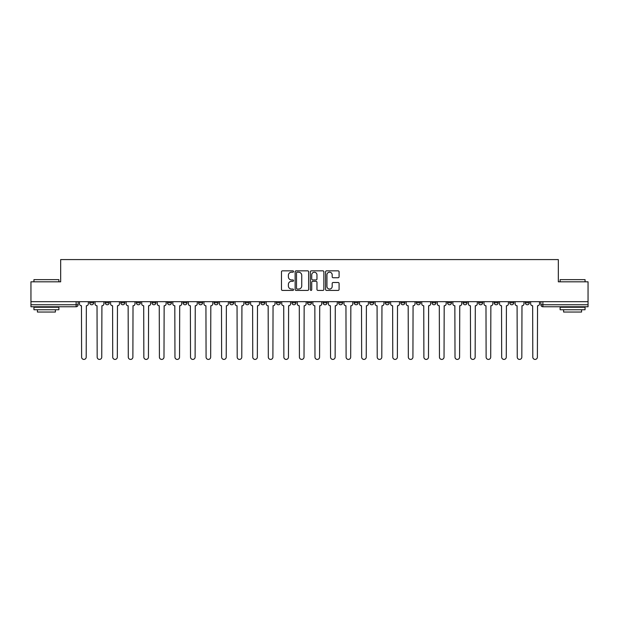 <?xml version="1.0" encoding="UTF-8"?>
<svg xmlns="http://www.w3.org/2000/svg" width="619" height="619" viewBox="0 0 619 619"><rect width="100%" height="100%" fill="white"/><g stroke="black" fill="none" stroke-linecap="round" stroke-linejoin="round"><path stroke-width="0.93" d="M293.545 271.524A0.689 0.689 0 0 0 292.857 270.836L282.457 270.836A0.983 0.983 0 0 0 281.475 271.818L281.475 289.437A0.983 0.983 0 0 0 282.457 290.419L292.857 290.419A0.689 0.689 0 0 0 293.545 289.731A0.689 0.689 0 0 0 292.857 289.05L291.51 289.05A3.134 3.134 0 0 1 288.377 285.916L288.377 284.446A3.134 3.134 0 0 1 291.51 281.312L292.857 281.312A0.689 0.689 0 0 0 293.545 280.631A0.689 0.689 0 0 0 292.857 279.943L291.51 279.943A3.134 3.134 0 0 1 288.377 276.809L288.377 275.339A3.134 3.134 0 0 1 291.51 272.205L292.857 272.205A0.689 0.689 0 0 0 293.545 271.524M509.762 301.67L509.762 302.768L513.747 302.768A1.996 1.996 0 0 1 511.758 304.765A1.996 1.996 0 0 1 509.762 302.768L509.762 301.67M494.202 301.67L494.202 302.768L498.194 302.768A1.996 1.996 0 0 1 496.198 304.765A1.996 1.996 0 0 1 494.202 302.768L494.202 301.67M400.857 301.67L400.857 302.768L404.841 302.768A1.996 1.996 0 0 1 402.845 304.765A1.996 1.996 0 0 1 400.857 302.768L400.857 301.67M385.297 301.67L385.297 302.768L389.281 302.768A1.996 1.996 0 0 1 387.293 304.765A1.996 1.996 0 0 1 385.297 302.768L385.297 301.67M369.736 301.67L369.736 302.768L373.729 302.768A1.996 1.996 0 0 1 371.733 304.765A1.996 1.996 0 0 1 369.736 302.768L369.736 301.67M338.624 301.67L338.624 302.768L342.609 302.768A1.996 1.996 0 0 1 340.612 304.765A1.996 1.996 0 0 1 338.624 302.768L338.624 301.67M307.504 302.768L307.504 301.67L307.504 302.768A1.996 1.996 0 0 0 309.5 304.765A1.996 1.996 0 0 1 307.504 302.768L311.496 302.768A1.996 1.996 0 0 1 309.5 304.765A1.996 1.996 0 0 0 311.496 302.768L311.496 301.67L311.496 302.768M291.944 302.768L291.944 301.67L291.944 302.768A1.996 1.996 0 0 0 293.94 304.765A1.996 1.996 0 0 1 291.944 302.768L295.936 302.768A1.996 1.996 0 0 1 293.94 304.765M276.391 302.768L276.391 301.67L276.391 302.768A1.996 1.996 0 0 0 278.388 304.765A1.996 1.996 0 0 1 276.391 302.768L280.376 302.768A1.996 1.996 0 0 1 278.388 304.765A1.996 1.996 0 0 0 280.376 302.768L280.376 301.67L280.376 302.768M260.831 301.67L260.831 302.768L264.824 302.768A1.996 1.996 0 0 1 262.827 304.765A1.996 1.996 0 0 1 260.831 302.768L260.831 301.67M245.271 301.67L245.271 302.768L249.264 302.768A1.996 1.996 0 0 1 247.267 304.765A1.996 1.996 0 0 1 245.271 302.768L245.271 301.67M229.719 301.67L229.719 302.768L233.703 302.768A1.996 1.996 0 0 1 231.707 304.765A1.996 1.996 0 0 1 229.719 302.768L229.719 301.67M214.159 302.768L214.159 301.67L214.159 302.768A1.996 1.996 0 0 0 216.155 304.765A1.996 1.996 0 0 1 214.159 302.768L218.143 302.768A1.996 1.996 0 0 1 216.155 304.765M183.038 302.768L183.038 301.67L183.038 302.768A1.996 1.996 0 0 0 185.035 304.765A1.996 1.996 0 0 1 183.038 302.768L187.031 302.768A1.996 1.996 0 0 1 185.035 304.765A1.996 1.996 0 0 0 187.031 302.768L187.031 301.67L187.031 302.768M167.486 302.768L167.486 301.67L167.486 302.768A1.996 1.996 0 0 0 169.474 304.765A1.996 1.996 0 0 1 167.486 302.768L171.471 302.768A1.996 1.996 0 0 1 169.474 304.765A1.996 1.996 0 0 0 171.471 302.768L171.471 301.67L171.471 302.768M151.926 302.768L151.926 301.67L151.926 302.768A1.996 1.996 0 0 0 153.922 304.765A1.996 1.996 0 0 1 151.926 302.768L155.911 302.768A1.996 1.996 0 0 1 153.922 304.765A1.996 1.996 0 0 0 155.911 302.768L155.911 301.67L155.911 302.768M136.366 302.768L136.366 301.67L136.366 302.768A1.996 1.996 0 0 0 138.362 304.765A1.996 1.996 0 0 1 136.366 302.768L140.358 302.768A1.996 1.996 0 0 1 138.362 304.765M120.806 302.768L120.806 301.67L120.806 302.768A1.996 1.996 0 0 0 122.802 304.765A1.996 1.996 0 0 1 120.806 302.768L124.798 302.768A1.996 1.996 0 0 1 122.802 304.765A1.996 1.996 0 0 0 124.798 302.768L124.798 301.67L124.798 302.768M105.253 302.768L105.253 301.67L105.253 302.768A1.996 1.996 0 0 0 107.242 304.765A1.996 1.996 0 0 1 105.253 302.768L109.238 302.768A1.996 1.996 0 0 1 107.242 304.765A1.996 1.996 0 0 0 109.238 302.768L109.238 301.67L109.238 302.768M338.106 277.738A0.983 0.983 0 0 0 339.088 276.763L339.088 271.818A0.983 0.983 0 0 0 338.106 270.836L326.561 270.836A0.983 0.983 0 0 0 325.579 271.818L325.579 289.437A0.983 0.983 0 0 0 326.561 290.419L338.106 290.419A0.983 0.983 0 0 0 339.088 289.437L339.088 283.463A0.983 0.983 0 0 0 338.106 282.488L333.169 282.488A0.983 0.983 0 0 0 332.186 283.463L332.186 286.427A2.615 2.615 0 0 1 329.571 289.05A2.615 2.615 0 0 1 326.948 286.427L326.948 274.828A2.615 2.615 0 0 1 329.571 272.205A2.615 2.615 0 0 1 332.186 274.828L332.186 276.763A0.983 0.983 0 0 0 333.169 277.738L338.106 277.738M30.95 301.67L30.95 281.823L60.67 281.823L60.67 259.585L558.33 259.585L558.33 281.823L588.05 281.823L588.05 301.67L30.95 301.67L30.95 304.765L78.126 304.765L78.126 301.67L78.126 304.765A1.996 1.996 0 0 1 76.129 306.761L30.95 306.761L30.95 304.765M308.641 271.818A0.983 0.983 0 0 0 307.666 270.836L296.114 270.836A0.983 0.983 0 0 0 295.131 271.818L295.131 289.437A0.983 0.983 0 0 0 296.114 290.419L307.666 290.419A0.983 0.983 0 0 0 308.641 289.437L308.641 271.818M311.334 270.836L322.886 270.836A0.983 0.983 0 0 1 323.869 271.818L323.869 289.437A0.983 0.983 0 0 1 322.886 290.419L317.942 290.419A0.983 0.983 0 0 1 316.967 289.437L316.967 282.295A0.983 0.983 0 0 0 315.984 281.312L312.703 281.312A0.983 0.983 0 0 0 311.728 282.295L311.728 289.731A0.689 0.689 0 0 1 311.04 290.419A0.689 0.689 0 0 1 310.359 289.731L310.359 271.818A0.983 0.983 0 0 1 311.334 270.836M540.874 301.67L540.874 304.765L588.05 304.765L588.05 306.761L542.871 306.761A1.996 1.996 0 0 1 540.874 304.765M588.05 301.67L588.05 304.765M529.307 301.67L529.307 302.768A1.996 1.996 0 0 1 527.311 304.765A1.996 1.996 0 0 1 525.322 302.768L529.307 302.768M525.322 301.67L525.322 302.768M513.747 301.67L513.747 302.768M498.194 301.67L498.194 302.768L498.194 301.67M482.634 301.67L482.634 302.768A1.996 1.996 0 0 1 480.638 304.765A1.996 1.996 0 0 1 478.642 302.768L482.634 302.768M478.642 301.67L478.642 302.768M467.074 301.67L467.074 302.768A1.996 1.996 0 0 1 465.078 304.765A1.996 1.996 0 0 1 463.089 302.768L467.074 302.768M463.089 301.67L463.089 302.768M451.514 301.67L451.514 302.768A1.996 1.996 0 0 1 449.526 304.765A1.996 1.996 0 0 1 447.529 302.768L451.514 302.768M447.529 301.67L447.529 302.768M435.962 301.67L435.962 302.768A1.996 1.996 0 0 1 433.965 304.765A1.996 1.996 0 0 1 431.969 302.768L435.962 302.768M431.969 301.67L431.969 302.768M420.402 301.67L420.402 302.768A1.996 1.996 0 0 1 418.405 304.765A1.996 1.996 0 0 1 416.409 302.768L420.402 302.768M416.409 301.67L416.409 302.768M404.841 301.67L404.841 302.768A1.996 1.996 0 0 1 402.845 304.765M389.281 301.67L389.281 302.768M373.729 302.768L373.729 301.67L373.729 302.768A1.996 1.996 0 0 1 371.733 304.765M358.169 301.67L358.169 302.768A1.996 1.996 0 0 1 356.173 304.765A1.996 1.996 0 0 1 354.176 302.768A1.996 1.996 0 0 0 356.173 304.765A1.996 1.996 0 0 0 358.169 302.768L354.176 302.768L354.176 301.67M342.609 302.768L342.609 301.67L342.609 302.768A1.996 1.996 0 0 1 340.612 304.765M327.056 301.67L327.056 302.768A1.996 1.996 0 0 1 325.06 304.765A1.996 1.996 0 0 1 323.064 302.768A1.996 1.996 0 0 0 325.06 304.765M323.064 301.67L323.064 302.768L327.056 302.768M295.936 301.67L295.936 302.768L295.936 301.67M264.824 302.768L264.824 301.67L264.824 302.768A1.996 1.996 0 0 1 262.827 304.765M249.264 302.768L249.264 301.67L249.264 302.768A1.996 1.996 0 0 1 247.267 304.765M233.703 302.768L233.703 301.67L233.703 302.768A1.996 1.996 0 0 1 231.707 304.765M218.143 301.67L218.143 302.768L218.143 301.67M202.591 302.768L202.591 301.67L202.591 302.768A1.996 1.996 0 0 1 200.595 304.765A1.996 1.996 0 0 1 198.598 302.768L202.591 302.768A1.996 1.996 0 0 1 200.595 304.765M198.598 301.67L198.598 302.768M140.358 301.67L140.358 302.768L140.358 301.67M93.678 301.67L93.678 302.768A1.996 1.996 0 0 1 91.689 304.765A1.996 1.996 0 0 1 89.693 302.768A1.996 1.996 0 0 0 91.689 304.765A1.996 1.996 0 0 0 93.678 302.768L93.678 301.67M89.693 301.67L89.693 302.768L93.678 302.768M76.129 301.67L76.129 306.761A1.996 1.996 0 0 0 78.126 304.765M297.19 272.205A0.689 0.689 0 0 0 296.501 272.894L296.501 288.361A0.689 0.689 0 0 0 297.19 289.05L298.606 289.05A3.134 3.134 0 0 0 301.739 285.916L301.739 275.339A3.134 3.134 0 0 0 298.606 272.205L297.19 272.205M316.967 274.875A2.615 2.615 0 0 0 314.344 272.259A2.615 2.615 0 0 0 311.728 274.875L311.728 278.96A0.983 0.983 0 0 0 312.703 279.943L315.984 279.943A0.983 0.983 0 0 0 316.967 278.96L316.967 274.875M79.472 301.67L79.472 303.767A1.996 1.996 139.8 0 0 81.46 305.763L81.615 357.124A2.29 2.29 139.8 0 0 83.905 359.415A2.29 2.29 139.8 0 0 86.203 357.124L86.35 305.763A1.996 1.996 139.8 0 0 88.347 303.767L88.347 301.67M95.024 301.67L95.024 303.767A1.996 1.996 0 0 0 97.021 305.763L97.175 357.124A2.29 2.29 0 0 0 99.466 359.415A2.29 2.29 0 0 0 101.756 357.124L101.911 305.763A1.996 1.996 0 0 0 103.907 303.767L103.907 301.67M110.584 301.67L110.584 303.767A1.996 1.996 0 0 0 112.581 305.763L112.728 357.124A2.29 2.29 0 0 0 115.026 359.415A2.29 2.29 0 0 0 117.316 357.124L117.471 305.763A1.996 1.996 0 0 0 119.459 303.767L119.459 301.67M33.944 279.633L58.875 279.633L33.944 279.633L33.944 281.823M58.875 309.748L33.944 309.748L33.944 307.256L58.875 307.256L58.875 309.748M55.385 309.748L55.385 312.046L37.434 312.046L37.434 309.748M560.125 279.633L585.056 279.633L560.125 279.633L560.125 281.823M585.056 309.748L560.125 309.748L560.125 307.256L585.056 307.256L585.056 309.748M581.566 309.748L581.566 312.046L563.615 312.046L563.615 309.748M126.144 301.67L126.144 303.767A1.996 1.996 0 0 0 128.141 305.763L128.288 357.124A2.29 2.29 0 0 0 130.578 359.415A2.29 2.29 0 0 0 132.876 357.124L133.023 305.763A1.996 1.996 0 0 0 135.019 303.767L135.019 301.67M141.705 301.67L141.705 303.767A1.996 1.996 0 0 0 143.693 305.763L143.848 357.124A2.29 2.29 0 0 0 146.138 359.415A2.29 2.29 0 0 0 148.436 357.124L148.583 305.763A1.996 1.996 0 0 0 150.579 303.767L150.579 301.67M157.257 301.67L157.257 303.767A1.996 1.996 0 0 0 159.253 305.763L159.408 357.124A2.29 2.29 0 0 0 161.698 359.415A2.29 2.29 0 0 0 163.989 357.124L164.143 305.763A1.996 1.996 0 0 0 166.14 303.767L166.14 301.67M172.817 301.67L172.817 303.767A1.996 1.996 0 0 0 174.813 305.763L174.96 357.124A2.29 2.29 0 0 0 177.258 359.415A2.29 2.29 0 0 0 179.549 357.124L179.696 305.763A1.996 1.996 0 0 0 181.692 303.767L181.692 301.67M188.377 301.67L188.377 303.767A1.996 1.996 0 0 0 190.373 305.763L190.52 357.124A2.29 2.29 0 0 0 192.811 359.415A2.29 2.29 0 0 0 195.109 357.124L195.256 305.763A1.996 1.996 0 0 0 197.252 303.767L197.252 301.67M203.937 301.67L203.937 303.767A1.996 1.996 0 0 0 205.926 305.763L206.081 357.124A2.29 2.29 0 0 0 208.371 359.415A2.29 2.29 0 0 0 210.669 357.124L210.816 305.763A1.996 1.996 0 0 0 212.812 303.767L212.812 301.67M219.49 301.67L219.49 303.767A1.996 1.996 0 0 0 221.486 305.763L221.633 357.124A2.29 2.29 0 0 0 223.931 359.415A2.29 2.29 0 0 0 226.221 357.124L226.376 305.763A1.996 1.996 0 0 0 228.372 303.767L228.372 301.67M235.05 301.67L235.05 303.767A1.996 1.996 0 0 0 237.046 305.763L237.193 357.124A2.29 2.29 0 0 0 239.491 359.415A2.29 2.29 0 0 0 241.781 357.124L241.928 305.763A1.996 1.996 0 0 0 243.925 303.767L243.925 301.67M250.61 301.67L250.61 303.767A1.996 1.996 0 0 0 252.606 305.763L252.753 357.124A2.29 2.29 0 0 0 255.043 359.415A2.29 2.29 0 0 0 257.342 357.124L257.489 305.763A1.996 1.996 0 0 0 259.485 303.767L259.485 301.67M266.17 301.67L266.17 303.767A1.996 1.996 0 0 0 268.159 305.763L268.313 357.124A2.29 2.29 0 0 0 270.604 359.415A2.29 2.29 0 0 0 272.902 357.124L273.049 305.763A1.996 1.996 0 0 0 275.045 303.767L275.045 301.67M281.722 301.67L281.722 303.767A1.996 1.996 0 0 0 283.719 305.763L283.866 357.124A2.29 2.29 0 0 0 286.164 359.415A2.29 2.29 0 0 0 288.454 357.124L288.609 305.763A1.996 1.996 0 0 0 290.597 303.767L290.597 301.67M297.282 301.67L297.282 303.767A1.996 1.996 0 0 0 299.279 305.763L299.426 357.124A2.29 2.29 0 0 0 301.724 359.415A2.29 2.29 0 0 0 304.014 357.124L304.161 305.763A1.996 1.996 0 0 0 306.157 303.767L306.157 301.67M312.843 301.67L312.843 303.767A1.996 1.996 0 0 0 314.839 305.763L314.986 357.124A2.29 2.29 0 0 0 317.276 359.415A2.29 2.29 0 0 0 319.574 357.124L319.721 305.763A1.996 1.996 0 0 0 321.718 303.767L321.718 301.67M328.403 301.67L328.403 303.767A1.996 1.996 0 0 0 330.391 305.763L330.546 357.124A2.29 2.29 0 0 0 332.836 359.415A2.29 2.29 0 0 0 335.134 357.124L335.281 305.763A1.996 1.996 0 0 0 337.278 303.767L337.278 301.67M343.955 301.67L343.955 303.767A1.996 1.996 0 0 0 345.951 305.763L346.098 357.124A2.29 2.29 0 0 0 348.396 359.415A2.29 2.29 0 0 0 350.687 357.124L350.841 305.763A1.996 1.996 0 0 0 352.83 303.767L352.83 301.67M359.515 301.67L359.515 303.767A1.996 1.996 0 0 0 361.511 305.763L361.658 357.124A2.29 2.29 0 0 0 363.957 359.415A2.29 2.29 0 0 0 366.247 357.124L366.394 305.763A1.996 1.996 0 0 0 368.39 303.767L368.39 301.67M375.075 301.67L375.075 303.767A1.996 1.996 0 0 0 377.072 305.763L377.219 357.124A2.29 2.29 0 0 0 379.509 359.415A2.29 2.29 0 0 0 381.807 357.124L381.954 305.763A1.996 1.996 0 0 0 383.95 303.767L383.95 301.67M390.628 301.67L390.628 303.767A1.996 1.996 0 0 0 392.624 305.763L392.779 357.124A2.29 2.29 0 0 0 395.069 359.415A2.29 2.29 0 0 0 397.367 357.124L397.514 305.763A1.996 1.996 0 0 0 399.51 303.767L399.51 301.67M406.188 301.67L406.188 303.767A1.996 1.996 0 0 0 408.184 305.763L408.331 357.124A2.29 2.29 0 0 0 410.629 359.415A2.29 2.29 0 0 0 412.919 357.124L413.074 305.763A1.996 1.996 0 0 0 415.063 303.767L415.063 301.67M421.748 301.67L421.748 303.767A1.996 1.996 0 0 0 423.744 305.763L423.891 357.124A2.29 2.29 0 0 0 426.189 359.415A2.29 2.29 0 0 0 428.48 357.124L428.627 305.763A1.996 1.996 0 0 0 430.623 303.767L430.623 301.67M437.308 301.67L437.308 303.767A1.996 1.996 0 0 0 439.304 305.763L439.451 357.124A2.29 2.29 0 0 0 441.742 359.415A2.29 2.29 0 0 0 444.04 357.124L444.187 305.763A1.996 1.996 0 0 0 446.183 303.767L446.183 301.67M452.86 301.67L452.86 303.767A1.996 1.996 0 0 0 454.857 305.763L455.011 357.124A2.29 2.29 0 0 0 457.302 359.415A2.29 2.29 0 0 0 459.592 357.124L459.747 305.763A1.996 1.996 0 0 0 461.743 303.767L461.743 301.67M468.421 301.67L468.421 303.767A1.996 1.996 0 0 0 470.417 305.763L470.564 357.124A2.29 2.29 0 0 0 472.862 359.415A2.29 2.29 0 0 0 475.152 357.124L475.307 305.763A1.996 1.996 0 0 0 477.295 303.767L477.295 301.67M483.981 301.67L483.981 303.767A1.996 1.996 0 0 0 485.977 305.763L486.124 357.124A2.29 2.29 0 0 0 488.422 359.415A2.29 2.29 0 0 0 490.712 357.124L490.859 305.763A1.996 1.996 0 0 0 492.856 303.767L492.856 301.67M499.541 301.67L499.541 303.767A1.996 1.996 0 0 0 501.529 305.763L501.684 357.124A2.29 2.29 0 0 0 503.974 359.415A2.29 2.29 0 0 0 506.272 357.124L506.419 305.763A1.996 1.996 0 0 0 508.416 303.767L508.416 301.67M515.093 301.67L515.093 303.767A1.996 1.996 0 0 0 517.089 305.763L517.244 357.124A2.29 2.29 0 0 0 519.534 359.415A2.29 2.29 0 0 0 521.825 357.124L521.979 305.763A1.996 1.996 0 0 0 523.976 303.767L523.976 301.67M530.653 301.67L530.653 303.767A1.996 1.996 0 0 0 532.649 305.763L532.797 357.124A2.29 2.29 0 0 0 535.095 359.415A2.29 2.29 0 0 0 537.385 357.124L537.54 305.763A1.996 1.996 0 0 0 539.528 303.767L539.528 301.67M542.871 301.67L542.871 306.761M58.875 281.823L58.875 279.633M53.188 307.256L53.188 306.761M39.624 307.256L39.624 306.761M585.056 281.823L585.056 279.633M579.376 307.256L579.376 306.761M565.812 307.256L565.812 306.761"/></g></svg>
